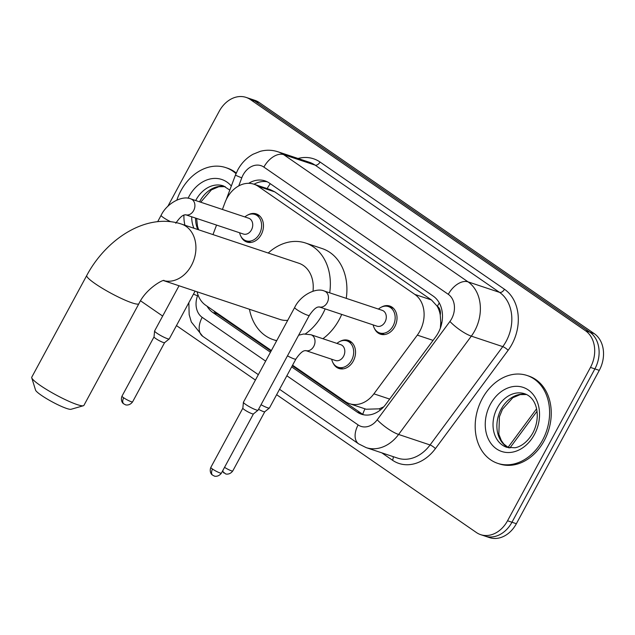 <?xml version="1.0" encoding="UTF-8"?>
<svg xmlns="http://www.w3.org/2000/svg" width="635" height="635" viewBox="0 0 635 635"><rect width="100%" height="100%" fill="white"/><g stroke="black" fill="none" stroke-linecap="round" stroke-linejoin="round"><path stroke-width="0.95" d="M340.074 341.384A14.819 11.533 108.5 0 1 348.329 340.376A14.819 11.533 108.5 0 1 353.274 361.085A14.819 11.533 108.5 0 1 338.947 368.49A14.819 11.533 108.5 0 1 332.954 362.736M248.007 214.916A14.819 11.533 108.5 0 1 256.254 213.908A14.819 11.533 108.5 0 1 261.207 234.625A14.819 11.533 108.5 0 1 246.872 242.03A14.819 11.533 108.5 0 1 240.879 236.268M381.556 307.054A14.819 11.533 108.5 0 1 389.811 306.046A14.819 11.533 108.5 0 1 394.756 326.763A14.819 11.533 108.5 0 1 380.421 334.169A14.819 11.533 108.5 0 1 374.436 328.406M292.576 365.196L345.281 401.55A27.789 21.63 -71.5 0 0 349.575 403.701A27.789 21.63 -71.5 0 0 373.904 393.827L417.314 335.129A27.789 21.63 -71.5 0 0 419.862 331.113A27.789 21.63 -71.5 0 0 414.877 294.426L258.199 186.341A27.789 21.63 -71.5 0 0 253.905 184.19A27.789 21.63 -71.5 0 0 225.028 202.47L222.409 209.455M440.357 328.12L440.777 322.445L440.253 315.016A9.263 7.207 -71.5 0 0 437.364 306.26A27.789 17.026 -55.4 0 1 439.317 302.998M437.364 306.26L437.047 306.046A27.789 21.63 108.5 0 1 440.253 315.016M349.575 403.701L366.149 409.234L379.19 408.837L383.675 406.892M437.047 306.046L431.467 299.966L274.788 191.873L270.47 189.714L253.905 184.19M197.112 291.798A27.789 21.63 -71.5 0 0 205.605 305.189L271.367 350.56M216.551 225.076L212.979 234.593M291.663 366.887L357.148 412.067A27.789 21.63 -71.5 0 0 361.442 414.218A27.789 21.63 -71.5 0 0 385.77 404.344L435.697 336.836A27.789 21.63 -71.5 0 0 438.245 332.819A27.789 21.63 -71.5 0 0 433.253 296.14L269.335 183.047A27.789 21.63 -71.5 0 0 265.041 180.896A27.789 21.63 -71.5 0 0 248.674 183.317M167.783 206.407L219.21 111.292A27.789 21.63 108.5 0 1 246.086 97.401A27.789 21.63 108.5 0 1 250.38 99.552L585.47 330.732A27.789 21.63 108.5 0 1 590.463 367.419L507.548 520.764A27.789 21.63 108.5 0 1 480.671 534.654A27.789 21.63 108.5 0 1 476.377 532.503L276.63 394.692M162.655 316.063L141.287 301.323A27.789 21.63 108.5 0 1 140.573 300.799M255.413 380.063L176.459 325.588M246.086 97.401L254.913 100.346A27.789 21.63 108.5 0 1 259.207 102.497L594.297 333.677A27.789 21.63 108.5 0 1 599.289 370.364L516.374 523.708L511.961 522.24A27.789 21.63 108.5 0 1 485.084 536.123A27.789 21.63 108.5 0 0 511.961 522.24L594.876 368.895L511.961 522.24L507.548 520.764M594.297 333.677L589.883 332.208A27.789 21.63 108.5 0 1 594.876 368.895A27.789 21.63 108.5 0 0 589.883 332.208L254.794 101.028L589.883 332.208L585.47 330.732M250.5 98.877A27.789 21.63 108.5 0 1 254.794 101.028A27.789 21.63 108.5 0 0 250.5 98.877M207.05 306.189A27.789 21.63 -71.5 0 0 212.781 312.468L270.454 352.25M254.032 184.229A27.789 21.63 108.5 0 1 267.192 181.785M271.074 351.107L217.194 313.936A27.789 21.63 108.5 0 1 213.67 310.753M363.704 414.798A27.789 21.63 108.5 0 1 361.561 413.544L292.283 365.744M516.374 523.708A27.789 21.63 108.5 0 1 489.498 537.599L480.671 534.654M482.259 398.637A46.315 36.044 108.5 0 1 527.05 375.483A46.315 36.044 108.5 0 1 542.528 440.214A46.315 36.044 108.5 0 1 497.729 463.359A46.315 36.044 108.5 0 1 482.259 398.637M527.05 375.483L528.709 376.039A46.315 36.044 108.5 0 1 544.179 440.761A46.315 36.044 108.5 0 1 499.388 463.915L497.729 463.359M83.391 405.741L71.049 409.289A20.383 2.81 -151.6 0 1 58.92 405.257A20.383 2.81 -151.6 0 1 41.338 395.295A20.383 2.81 -151.6 0 1 35.544 390.096L31.75 377.817A29.647 4.096 28.4 0 0 40.188 385.381A29.647 4.096 28.4 0 0 65.762 399.875A29.647 4.096 28.4 0 0 83.391 405.741A29.647 4.096 28.4 0 0 83.915 405.376L138.906 303.689A29.647 4.096 -151.6 0 1 122.468 298.982A29.647 4.096 -151.6 0 1 95.171 283.694A29.647 4.096 -151.6 0 1 86.749 275.487L31.766 377.182A29.647 4.096 28.4 0 0 31.75 377.817M312.991 291.203A29.647 23.066 -71.5 0 0 298.815 263.231L181.499 224.091C146.439 212.415 106.243 238.919 86.749 275.487M268.224 253.024A50.951 39.648 108.5 0 1 305.562 243.022A50.951 39.648 108.5 0 1 329.692 292.822M325.152 308.888A50.951 39.648 108.5 0 1 322.58 314.222A50.951 39.648 108.5 0 1 305.372 333.899M305.562 243.022L322.12 248.547A50.951 39.648 108.5 0 1 346.25 298.347M341.709 314.412A50.951 39.648 108.5 0 1 339.138 319.746A50.951 39.648 108.5 0 1 322.905 338.725M163.703 280.654L280.051 319.476A29.647 23.066 -71.5 0 0 287.719 320.318M276.741 340.614A50.951 39.648 108.5 0 1 273.312 339.685A50.951 39.648 108.5 0 1 249.46 309.269M176.887 200.033A46.315 36.044 108.5 0 1 180.919 190.738A46.315 36.044 108.5 0 1 225.711 167.592A46.315 36.044 108.5 0 1 235.998 173.657M225.711 167.592L227.37 168.14A46.315 36.044 108.5 0 1 236.268 173.022M382.238 310.356A8.334 6.485 108.5 0 1 385.024 322.008A8.334 6.485 108.5 0 1 376.96 326.176L319.183 306.895A8.334 6.485 108.5 0 0 327.192 302.712A8.334 6.485 108.5 0 0 325.35 291.489A8.334 6.485 108.5 0 0 324.406 291.06L382.238 310.356M378.444 309.094A13.899 10.811 108.5 0 1 388.414 306.562A13.899 10.811 108.5 0 1 393.049 325.977A13.899 10.811 108.5 0 1 379.611 332.923A13.899 10.811 108.5 0 1 373.166 324.914M319.127 306.88L319.199 306.895C319.349 307.618 316.722 304.506 309.34 315.397L258.104 410.147A8.334 1.151 -151.6 0 1 258.064 410.194A8.334 1.151 -151.6 0 1 256.199 409.924A8.334 1.151 -151.6 0 1 245.808 404.519A8.334 1.151 -151.6 0 1 243.419 402.28A8.334 1.151 -151.6 0 1 243.435 402.217L294.672 307.467C300.506 295.164 316.159 287.21 324.406 291.06M221.417 473.123C217.995 477.75 213.503 475.933 214.249 475.98L212.701 475.218A6.025 3.691 -55.4 0 1 212.534 469.067A6.025 0.833 -151.6 0 0 218.083 472.17A6.025 0.833 -151.6 0 0 221.417 473.123L253.436 413.909A6.025 0.833 -151.6 0 1 253.421 413.925A6.025 0.833 -151.6 0 1 252.071 413.726A6.025 0.833 -151.6 0 1 244.57 409.829A6.025 0.833 -151.6 0 1 242.84 408.202A6.025 0.833 -151.6 0 1 242.856 408.154M248.682 218.218A8.334 6.485 108.5 0 1 251.468 229.87A8.334 6.485 108.5 0 1 243.403 234.037L185.626 214.757A8.334 6.485 108.5 0 0 193.635 210.574A8.334 6.485 108.5 0 0 191.794 199.342A8.334 6.485 108.5 0 0 190.849 198.922L248.682 218.218M244.888 216.956A13.899 10.811 108.5 0 1 254.857 214.416A13.899 10.811 108.5 0 1 259.501 233.839A13.899 10.811 108.5 0 1 246.062 240.784A13.899 10.811 108.5 0 1 239.609 232.767M298.633 335.185L303.657 334.002L310.959 334.74L340.757 344.686A8.334 6.485 108.5 0 1 343.543 356.33A8.334 6.485 108.5 0 1 335.478 360.497L305.729 350.576M310.959 334.74A8.334 6.485 108.5 0 1 311.896 335.161A8.334 6.485 108.5 0 1 313.746 346.392A8.334 6.485 108.5 0 1 305.737 350.576C305.903 351.298 303.276 348.186 295.886 359.069L269.446 407.98A8.334 1.151 -151.6 0 1 269.399 408.035A8.334 1.151 -151.6 0 1 267.533 407.757A8.334 1.151 -151.6 0 1 261.033 404.733M336.963 343.416A13.899 10.811 108.5 0 1 346.932 340.884A13.899 10.811 108.5 0 1 351.568 360.299A13.899 10.811 108.5 0 1 338.13 367.244A13.899 10.811 108.5 0 1 331.684 359.235M264.787 411.718A6.025 0.833 -151.6 0 1 264.755 411.758A6.025 0.833 -151.6 0 1 263.406 411.559A6.025 0.833 -151.6 0 1 258.564 409.297M195.096 291.124L169.275 338.876A8.334 1.151 -151.6 0 1 169.235 338.931A8.334 1.151 -151.6 0 1 167.37 338.653A8.334 1.151 -151.6 0 1 159.226 334.685A8.334 1.151 -151.6 0 1 154.591 331.01A8.334 1.151 -151.6 0 1 154.615 330.946L179.038 285.766M123.706 397.796A6.025 0.833 -151.6 0 0 129.254 400.899A6.025 0.833 -151.6 0 0 132.596 401.86L164.608 342.638A6.025 0.833 -151.6 0 1 164.592 342.654A6.025 0.833 -151.6 0 1 163.243 342.455A6.025 0.833 -151.6 0 1 155.742 338.558A6.025 0.833 -151.6 0 1 154.019 336.939A6.025 0.833 -151.6 0 1 154.027 336.891L121.999 396.129C120.055 401.256 123.658 404.019 123.246 403.447L123.873 403.947A6.025 3.691 -55.4 0 1 123.706 397.796A6.025 0.833 -151.6 0 1 121.999 396.129M433.07 340.384L417.314 335.129M266.263 188.309A9.263 7.207 -71.5 0 0 264.993 187.889M362.76 414.298A27.789 17.026 -55.4 0 1 364.998 408.853M379.19 408.837A27.789 6.731 36.5 0 0 380.421 409.948M217.099 313.873A27.789 17.026 -55.4 0 1 217.305 313.261M440.777 322.445A27.789 6.731 36.5 0 0 441.73 323.342M267.16 188.611A27.789 17.026 -55.4 0 1 270.28 183.698M431.467 299.966L414.877 294.426M389.66 399.09L373.904 393.827M274.788 191.873L258.199 186.341M286.861 375.769L358.132 424.934A18.526 14.422 -71.5 0 0 377.214 419.791L449.929 321.461A18.526 14.422 -71.5 0 0 451.628 318.786A18.526 14.422 -71.5 0 0 448.302 294.33L263.882 167.1A18.526 14.422 -71.5 0 0 243.102 174.927A18.526 14.422 -71.5 0 0 241.768 177.856L238.752 185.904M263.882 167.1A18.526 11.351 124.6 0 1 283.647 154.638L468.066 281.869A37.052 28.837 108.5 0 1 474.718 330.787A37.052 28.837 108.5 0 1 471.321 336.137L502.777 346.631A37.052 28.837 -71.5 0 0 506.174 341.281A37.052 28.837 -71.5 0 0 499.523 292.362L315.103 165.132A37.052 28.837 -71.5 0 0 309.372 162.266L277.924 151.773A37.052 28.837 108.5 0 1 283.647 154.638L315.103 165.132A4.635 2.834 -55.4 0 0 320.04 162.02L504.46 289.25A4.635 2.834 -55.4 0 1 499.523 292.362L468.066 281.869A18.526 11.351 124.6 0 0 448.302 294.33M277.924 151.773C272.113 149.884 266.224 149.741 260.255 151.336L253.008 154.265C246.555 157.893 241.498 163.068 237.839 169.791L235.458 175.03A18.526 0.548 20.6 0 0 241.768 177.856M504.46 289.25A41.688 32.441 108.5 0 1 511.945 344.281A41.688 32.441 108.5 0 1 508.127 350.306L435.412 448.627A41.688 32.441 108.5 0 1 392.47 460.208L381.786 452.834M298.037 158.48A41.688 32.441 108.5 0 1 320.04 162.02M590.463 367.419L599.289 370.364M250.38 99.552L259.207 102.497M449.929 321.461A18.526 4.493 36.5 0 0 471.321 336.137L398.605 434.459L430.062 444.96L502.777 346.631A4.635 1.119 -143.5 0 1 508.127 350.306M377.214 419.791A18.526 4.493 36.5 0 0 398.605 434.459A37.052 28.837 108.5 0 1 366.173 447.627L397.621 458.121A37.052 28.837 -71.5 0 0 430.062 444.96A4.635 1.119 -143.5 0 1 435.412 448.627M197.945 294.719L197.533 295.823A18.526 14.422 -71.5 0 0 202.192 317.349L265.652 361.132M393.113 456.621A4.635 2.834 -55.4 0 1 392.47 460.208M193.469 294.14A18.526 0.548 20.6 0 0 197.533 295.823M202.192 317.349A18.526 11.351 124.6 0 0 202.708 336.288L258.334 374.658M358.132 424.934A18.526 11.351 124.6 0 0 358.648 443.865L366.173 447.627M361.561 413.544L357.148 412.067M217.194 313.936L212.781 312.468M508.008 447.437L536.575 408.805M497.332 407.853A28.234 21.971 108.5 0 1 524.637 393.74C537.48 398.002 541.099 417.465 532.797 433.054C526.439 444.063 518.668 447.223 514.977 447.754L506.77 447.31A28.234 21.971 108.5 0 1 497.332 407.853M490.411 404.257A33.79 26.297 108.5 0 1 528.312 389.977A33.79 26.297 108.5 0 1 534.376 434.594A33.79 26.297 108.5 0 1 496.475 448.866A33.79 26.297 108.5 0 1 490.411 404.257M508.675 447.81A28.234 21.971 108.5 0 1 501.198 409.146A28.234 21.971 108.5 0 1 526.463 394.486M163.774 280.638A29.647 23.066 -71.5 0 0 191.405 265.517A29.647 23.066 -71.5 0 0 186.087 226.385A29.647 23.066 -71.5 0 0 181.499 224.091M195.691 200.533A28.234 21.971 108.5 0 1 195.993 199.961A28.234 21.971 108.5 0 1 223.298 185.849L229.814 190.087M188.095 198.263A33.79 26.297 108.5 0 1 189.063 196.358A33.79 26.297 108.5 0 1 231.33 186.039M197.787 229.521A28.234 21.971 108.5 0 1 195.548 218.067M199.549 201.827A28.234 21.971 108.5 0 1 199.858 201.247A28.234 21.971 108.5 0 1 225.123 186.595M193.921 228.235A28.234 21.971 108.5 0 1 191.683 216.781M184.936 225.234A33.79 26.297 108.5 0 1 183.928 215.154M309.34 315.397A8.334 1.151 -151.6 0 1 304.713 314.071A8.334 1.151 -151.6 0 1 297.037 309.769A8.334 1.151 -151.6 0 1 296.704 309.539A8.334 1.151 -151.6 0 1 294.672 307.467M212.534 469.067A6.025 0.833 -151.6 0 1 210.828 467.4L242.848 408.178L243.419 402.28M170.648 221.694A8.334 1.151 -151.6 0 1 163.481 217.63A8.334 1.151 -151.6 0 1 163.155 217.4A8.334 1.151 -151.6 0 1 161.115 215.321L157.686 221.663M222.385 471.337L225.592 473.821C224.838 473.766 229.33 475.583 232.759 470.964A6.025 0.833 -151.6 0 1 224.544 467.344M224.044 473.051A6.025 3.691 -55.4 0 1 222.885 470.408M295.886 359.069A8.334 1.151 -151.6 0 1 293.981 358.846A8.334 1.151 -151.6 0 1 287.472 355.83M188.849 302.681L189.174 314.642L191.325 321.977L202.708 336.288M279.551 389.295L358.648 443.865M235.458 175.03L226.235 199.628M537.012 411.297L509.881 447.992M526.526 394.518L520.144 394.621L512.778 397.748L502.468 409.289L499.435 416.711L498.84 434.173L501.325 440.547L503.833 444.055L508.738 447.826M138.906 303.689C146.256 287.941 164.56 278.733 164.1 280.606M273.312 339.685L276.646 340.797M225.187 186.626L218.805 186.73L211.439 189.857L200.7 202.208M196.644 218.432L197.501 226.274L198.62 229.799M388.414 306.562L393.319 308.197M253.421 413.925L258.064 410.194M379.611 332.923L384.524 334.558M210.828 467.4C208.883 472.527 212.479 475.29 212.074 474.718L212.701 475.218M185.571 214.741L185.642 214.757C185.801 215.479 183.174 212.368 175.784 223.258M254.857 214.416L259.771 216.059M161.115 215.321C166.949 203.025 182.61 195.064 190.849 198.922M246.062 240.784L250.968 242.419M264.755 411.758L269.399 408.035M346.932 340.884L351.838 342.519M338.13 367.244L343.043 368.887M232.759 470.964L264.779 411.742M132.596 401.86C129.167 406.479 124.674 404.662 125.42 404.717L123.873 403.947M164.592 342.654L169.235 338.931M154.019 336.939L154.591 331.01"/></g></svg>
